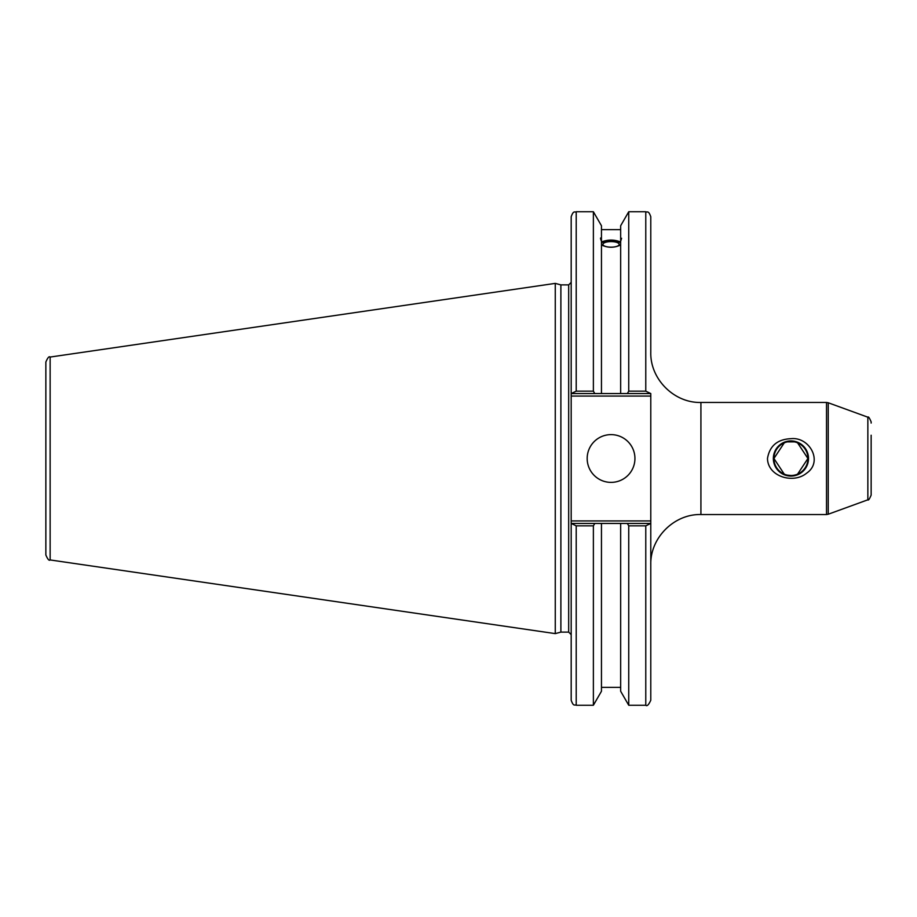 <?xml version="1.0" encoding="UTF-8"?>
<svg xmlns="http://www.w3.org/2000/svg" width="917" height="917" viewBox="0 0 917 917"><rect width="100%" height="100%" fill="white"/><g stroke="black" fill="none" stroke-linecap="round" stroke-linejoin="round"><path stroke-width="1.38" d="M871.15 423.069L871.15 421.9C869.476 417.9 868.376 416.329 867.849 417.189L867.849 499.811C868.376 500.671 869.476 499.1 871.15 495.1L871.15 435.22M871.15 493.931L871.15 495.1M784.264 442.854L773.925 458.5L784.264 474.146M787.462 475.144L790.924 475.499M797.584 474.146L807.923 458.5L797.584 442.854M794.386 441.856L787.462 441.856M773.925 458.5A16.999 16.999 0 0 1 799.429 443.771A16.999 16.999 0 0 1 799.429 473.229A16.999 16.999 0 0 1 773.925 458.5M773.352 458.5A17.572 17.572 0 0 0 799.716 473.722A17.572 17.572 0 0 0 799.716 443.278A17.572 17.572 0 0 0 773.352 458.5M767.483 458.5C769.627 445.88 777.444 439.277 790.924 438.681C809.585 436.584 823.466 461.836 806.605 473.183C793.423 484.176 767.827 476.702 767.483 458.5M867.849 499.811L828.234 514.231L828.234 402.769L826.515 402.46L826.515 514.54L700.92 514.54L700.92 402.46C674.133 403.159 650.096 379.122 650.783 352.323L650.783 216.767C648.399 209.913 647.253 212.71 645.774 211.747L645.774 391.158L650.783 393.565L650.783 520.925L571.188 520.925L571.188 700.233C573.572 707.087 574.718 704.29 576.208 705.253L576.208 525.842L571.188 523.435M650.783 523.435L645.774 525.842L645.774 705.253C647.035 706.503 648.709 704.829 650.783 700.233L650.783 520.925M650.061 523.435L627.343 523.435L628.741 525.842L628.741 705.253L645.774 705.253M627.343 523.435L620.66 523.435L620.66 691.258L628.741 705.253M602.928 244.392A8.127 2.785 180 0 1 611.066 241.607A8.127 2.785 180 0 1 619.193 244.392A8.127 2.785 180 0 1 611.066 247.166A8.127 2.785 180 0 1 602.928 244.392M621.588 238.271L620.66 241.297L620.66 238.34L621.588 238.271M620.66 244.965C614.264 247.98 607.856 247.98 601.46 244.965M601.46 241.297C600.257 238.305 600.257 237.32 601.46 238.34L601.46 393.565L650.061 393.565M600.532 238.271L601.46 238.34L601.46 225.742L593.379 211.747L593.379 391.158L576.208 391.158L576.208 211.747C574.718 212.71 573.572 209.913 571.188 216.767L571.188 396.075L650.783 396.075M601.46 242.008C607.856 239.452 614.264 239.452 620.66 242.008M620.66 242.913A10.534 3.599 0 0 0 611.066 240.793A10.534 3.599 0 0 0 601.46 242.913M620.66 241.297L620.66 393.565M620.66 238.34L620.66 225.742L628.741 211.747L628.741 391.158L627.343 393.565M571.188 520.925L571.188 396.075M560.883 632.111L560.883 284.889L568.678 284.889L568.678 632.111L560.883 632.111L555.266 633.613L50.137 559.943L50.137 357.057C49.14 356.014 47.718 357.664 45.85 362.009L45.85 554.991C47.718 559.336 49.14 560.986 50.137 559.943M628.741 391.158L645.774 391.158L628.741 391.158M620.66 523.435L571.91 523.435M576.208 525.842L593.379 525.842L594.778 523.435M593.379 525.842L593.379 705.253L576.208 705.253M571.188 393.565L576.208 391.158M45.85 386.859L45.85 362.009M50.137 357.057L555.266 283.387L555.266 633.613M571.91 393.565L601.46 393.565M628.741 525.842L645.774 525.842M594.778 393.565L593.379 391.158M587.178 458.5A23.876 23.876 0 0 1 622.998 437.822A23.876 23.876 0 0 1 622.998 479.178A23.876 23.876 0 0 1 587.178 458.5M601.46 523.435L601.46 691.258L593.379 705.253M867.849 417.189L828.234 402.769M828.234 514.231L826.515 514.54M700.92 402.46L826.515 402.46M700.92 514.54C674.133 513.841 650.096 537.878 650.783 564.677M568.678 632.111L571.188 634.621M568.678 284.889L571.188 282.379M576.208 211.747L593.379 211.747M628.741 211.747L645.774 211.747M601.46 229.64L620.66 229.64M601.46 687.36L620.66 687.36M560.883 284.889L555.266 283.387"/></g></svg>
